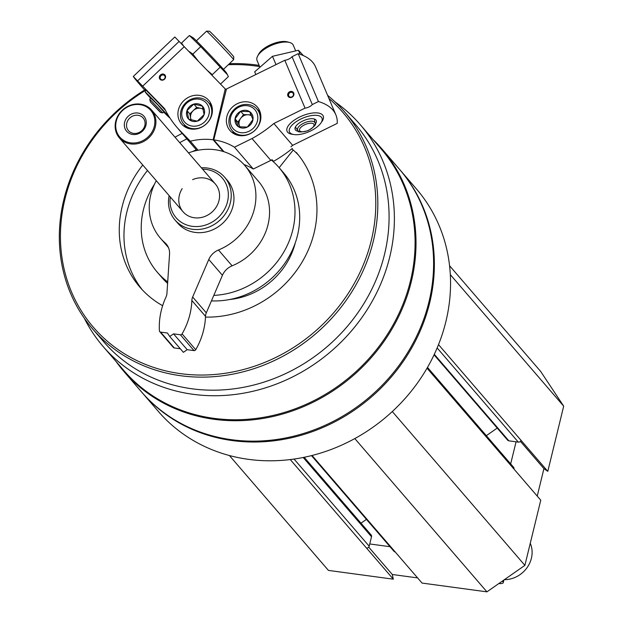 <?xml version="1.0" encoding="UTF-8"?>
<svg xmlns="http://www.w3.org/2000/svg" width="623" height="623" viewBox="0 0 623 623"><rect width="100%" height="100%" fill="white"/><g stroke="black" fill="none" stroke-linecap="round" stroke-linejoin="round"><path stroke-width="0.93" d="M537.228 496.103L543.926 468.636L547.804 471.331L563.69 406.173L540.671 371.433L449.572 265.748M311.5 455.623L393.977 551.308A2.29 2.056 -40.8 0 0 395.192 551.947L422.059 583.073L486.937 591.85L524.885 565.365L540.764 500.199L513.959 469.041A2.29 2.056 -40.8 0 0 513.562 467.25L427.495 367.406M229.412 455.522L328.43 570.403L393.308 579.18L392.295 574.492L417.612 577.918M393.308 579.18L366.534 548.076A2.29 2.056 -40.8 0 0 369.19 546.215L371.51 536.73A2.29 2.056 -40.8 0 0 371.113 534.939L304.172 457.29M434.067 354.822L507.652 440.188A2.29 2.056 -40.8 0 0 508.866 440.835L518.313 442.12A2.29 2.056 -40.8 0 0 520.976 440.259L547.804 471.331M84.3 318.197A169.791 152.479 -40.8 0 0 103.138 346.505A169.791 152.479 -40.8 0 0 265.546 387.833A169.791 152.479 -40.8 0 0 389.725 257.019A169.791 152.479 -40.8 0 0 360.359 124.787A169.791 152.479 -40.8 0 0 335.143 101.977M103.138 346.505L123.845 370.521A169.791 152.479 -40.8 0 0 286.245 411.85A169.791 152.479 -40.8 0 0 410.425 281.043A169.791 152.479 -40.8 0 0 381.058 148.804L360.359 124.787M141.764 392.186A170.367 152.993 -40.8 0 0 142.137 392.622A170.367 152.993 -40.8 0 0 305.091 434.091A170.367 152.993 -40.8 0 0 429.683 302.84A170.367 152.993 -40.8 0 0 400.223 170.157A170.367 152.993 -40.8 0 0 399.849 169.721M142.137 392.622L158.328 411.398A170.367 152.993 -40.8 0 0 321.273 452.866A170.367 152.993 -40.8 0 0 445.873 321.616A170.367 152.993 -40.8 0 0 416.413 188.933L400.223 170.157M116.034 361.457A170.367 152.993 -40.8 0 0 123.79 371.331L141.382 391.75A170.367 152.993 -40.8 0 0 304.336 433.219A170.367 152.993 -40.8 0 0 428.935 301.96A170.367 152.993 -40.8 0 0 399.468 169.285L381.876 148.866A170.367 152.993 -40.8 0 0 373.247 139.747M123.79 371.331A170.367 152.993 -40.8 0 0 286.736 412.8A170.367 152.993 -40.8 0 0 411.336 281.549A170.367 152.993 -40.8 0 0 381.876 148.866M144.629 90.008A166.271 149.318 -40.8 0 0 92.632 328.921L103.885 341.972A166.271 149.318 -40.8 0 0 262.922 382.444A166.271 149.318 -40.8 0 0 384.523 254.348A166.271 149.318 -40.8 0 0 355.764 124.849L344.519 111.805A166.271 149.318 -40.8 0 0 327.62 95.366M92.632 328.921A166.271 149.318 -40.8 0 0 251.669 369.392A166.271 149.318 -40.8 0 0 373.27 241.296A166.271 149.318 -40.8 0 0 344.519 111.805M259.129 65.384A166.271 149.318 -40.8 0 0 229.389 63.71M145.143 90.592A164.636 147.846 -40.8 0 0 120.8 351.427A164.636 147.846 -40.8 0 0 371.277 240.54A164.636 147.846 -40.8 0 0 328.921 98.442M259.612 66.575A164.636 147.846 -40.8 0 0 228.314 64.722M205.473 317.099A103.2 92.679 -40.8 0 0 314.124 232.807A103.2 92.679 -40.8 0 0 296.275 152.433M182.181 133.423A103.2 92.679 -40.8 0 0 175.024 137.224M142.768 165.033A103.2 92.679 -40.8 0 0 139.934 287.195A103.2 92.679 -40.8 0 0 162.634 305.691M229.568 299.531A70.438 63.258 -40.8 0 0 295.263 242.908M211.438 300.886A80.266 72.081 -40.8 0 0 297.49 235.377A80.266 72.081 -40.8 0 0 283.605 172.867L278.902 167.408A80.266 72.081 -40.8 0 0 271.441 160.049M154.52 184.143A80.266 72.081 -40.8 0 0 157.308 272.22L162.011 277.679A80.266 72.081 -40.8 0 0 167.603 283.41M213.798 295.403A80.266 72.081 -40.8 0 0 292.787 229.918A80.266 72.081 -40.8 0 0 278.902 167.408M196.377 149.894A80.266 72.081 -40.8 0 0 192.196 151.662M157.308 272.22A80.266 72.081 -40.8 0 0 167.696 281.9M298.565 155.213A103.2 92.679 -40.8 0 0 291.852 148.827M186.884 138.882A103.2 92.679 -40.8 0 0 179.736 142.683M147.472 170.492A103.2 92.679 -40.8 0 0 142.348 289.874M192.585 179.673A21.299 19.126 139.2 0 1 215.317 183.964A21.299 19.126 139.2 0 1 219 200.551A21.299 19.126 139.2 0 1 203.425 216.96A21.299 19.126 139.2 0 1 183.061 211.773A21.299 19.126 139.2 0 1 179.377 195.194A21.299 19.126 139.2 0 1 182.157 188.652M170.297 196.977A30.449 27.342 -40.8 0 0 193.714 226.476A30.449 27.342 -40.8 0 0 227.512 201.704A30.449 27.342 -40.8 0 0 202.561 169.168M169.129 195.614A32.762 29.421 -40.8 0 0 175.04 220.036A32.762 29.421 -40.8 0 0 206.377 228.01A32.762 29.421 -40.8 0 0 230.339 202.771A32.762 29.421 -40.8 0 0 224.669 177.251A32.762 29.421 -40.8 0 0 201.385 167.805M360.974 523.188L366.449 519.364M354.814 438.576L486.937 591.85M392.295 411.546L524.885 565.365M486.337 435.672L497.209 428.079M450.32 274.65L563.69 406.173M369.743 543.957L389.998 546.69M510.673 463.901L516.062 441.808M368.73 547.15L392.295 574.492M520.392 441.333L543.926 468.636M161.046 75.695A2.57 2.305 -40.8 0 0 164.161 79.098A2.57 2.305 -40.8 0 0 164.597 75.671A2.57 2.305 -40.8 0 0 161.046 75.695M165.531 110.458A19.625 0.467 -133.5 0 0 145.143 89.587A19.625 0.467 -133.5 0 0 145.361 89.969M195.965 149.411A114.671 102.974 -40.8 0 0 196.183 149.668L177.36 127.832A114.671 102.974 -40.8 0 1 164.643 108.729L133.275 76.481A98.286 2.336 -133.5 0 0 145.338 90.81M226.219 89.953L174.822 36.991L133.275 76.481M196.183 149.668A114.671 102.974 -40.8 0 0 196.79 150.369L196.899 150.47M160.399 75.001A3.279 2.944 -40.8 0 0 161.419 80.118A3.279 2.944 -40.8 0 0 165.531 76.216A3.279 2.944 -40.8 0 0 160.399 75.001M206.447 123.798A18.02 16.182 139.2 0 1 181.511 123.954A18.02 16.182 139.2 0 1 184.595 99.937A18.02 16.182 139.2 0 1 208.806 100.428A18.02 16.182 139.2 0 1 206.447 123.798M142.69 86.161L184.237 46.67M177.36 127.832A114.671 102.974 -40.8 0 0 177.968 128.533L190.319 141.219A62.245 55.899 -40.8 0 1 213.136 139.786L225.277 88.855M137.574 80.904L179.12 41.414M223.236 151.506L213.136 139.786M198.091 150.236L190.319 141.219M196.79 150.369L177.968 128.533M185.086 126.96A18.02 16.182 139.2 0 1 184.369 124.771M209.188 103.379A18.02 16.182 139.2 0 1 211.252 104.407M150.649 97.975L157.666 104.757L164.083 112.109M150.532 98.154A17.646 0.421 46.5 0 1 146.413 93.582A17.646 0.421 46.5 0 1 145.307 92.165A17.646 0.421 46.5 0 1 157.775 104.656A17.646 0.421 46.5 0 1 169.62 117.739A17.646 0.421 46.5 0 1 163.904 112.218M196.401 40.822L206.571 31.15A19.656 0.467 46.5 0 1 206.579 31.15A19.656 0.467 46.5 0 1 220.449 45.082A19.656 0.467 46.5 0 1 233.656 59.637A19.656 0.467 46.5 0 1 233.656 59.652L223.486 69.317M206.579 31.15L209.421 31.22A17.646 0.421 46.5 0 1 221.874 43.727A17.646 0.421 46.5 0 1 233.734 56.802L233.656 59.637M193.831 104.096L202.389 106.112L204.095 114.648L197.242 121.158L188.683 119.141L186.978 110.614L193.831 104.096A9.454 8.496 139.2 0 1 202.389 106.112A9.454 8.496 139.2 0 1 204.095 114.648A9.454 8.496 139.2 0 1 197.242 121.158A9.454 8.496 139.2 0 1 188.683 119.141A9.454 8.496 139.2 0 1 186.978 110.614A9.454 8.496 139.2 0 1 193.831 104.096L196.658 107.374L189.805 113.884L191.012 119.928M185.093 122.56A14.415 12.943 139.2 0 1 192.935 99.625A14.415 12.943 139.2 0 1 208.58 115.707A14.415 12.943 139.2 0 1 185.093 122.56M184.229 124.569A16.385 14.711 139.2 0 1 183.692 123.977A16.385 14.711 139.2 0 1 186.495 102.141A16.385 14.711 139.2 0 1 208.51 102.585A16.385 14.711 139.2 0 1 206.034 124.133A16.385 14.711 139.2 0 1 184.229 124.569M191.316 120.029A8.192 7.359 139.2 0 1 190.654 118.152A8.192 7.359 139.2 0 1 193.231 110.629A8.192 7.359 139.2 0 1 200.933 108.379L196.658 107.374M203.176 108.908L200.933 108.379A8.192 7.359 139.2 0 1 203.3 109.422M189.805 113.884L186.978 110.614M183.746 46.203L181.534 43.018L189.431 35.511L200.746 46.608L220.215 67.159L212.318 74.659L207.35 70.43M198.41 61.241L192.857 54.108L188.629 51.179M181.534 43.018L182.36 44.7M220.215 67.159L227.395 74.643L228.368 76.613L220.573 84.019M189.758 35.713L193.099 37.762A24.242 0.576 46.5 0 1 210.115 54.902A24.242 0.576 46.5 0 1 226.375 72.766L227.395 74.643M200.746 46.608L192.857 54.108M271.698 159.909A80.928 72.673 -40.8 0 1 273.466 161.349L272.056 159.706A114.671 102.974 -40.8 0 1 270.834 160.384L252.011 138.547A114.671 102.974 -40.8 0 0 273.84 123.502L305.044 108.129A5.895 2.492 157.1 0 0 312.302 104.547L318.423 101.533A98.286 41.546 157.1 0 1 335.836 114.788A98.286 41.546 157.1 0 1 337.238 123.37L292.654 145.338L273.84 123.502M273.466 161.349A114.671 102.974 -40.8 0 0 292.343 148.422M293.301 93.59A2.57 2.305 -40.8 0 0 289.508 92.975A2.57 2.305 -40.8 0 0 292.234 96.682A2.57 2.305 -40.8 0 0 293.301 93.59M321.266 122.435A19.625 8.294 157.1 0 0 322.605 115.029A19.625 8.294 157.1 0 0 319.615 113.308A19.625 8.294 157.1 0 0 301.898 115.995A19.625 8.294 157.1 0 0 287.639 126.843A19.625 8.294 157.1 0 0 293.044 134.381M243.967 164.542A62.245 55.899 -40.8 0 1 253.288 169.028L234.466 147.192A62.245 55.899 -40.8 0 0 213.782 139.871L226.453 89.011L284.789 60.275A5.895 2.492 -22.9 0 0 292.047 56.693L298.168 53.687A98.286 41.546 -22.9 0 1 315.581 66.934L335.836 114.788M253.288 169.028L270.834 160.384M293.729 93.045A3.279 2.944 -40.8 0 0 288.348 92.835A3.279 2.944 -40.8 0 0 290.357 97.57A3.279 2.944 -40.8 0 0 293.729 93.045M227.59 126.656A18.02 16.182 139.2 0 1 235.081 104.968A18.02 16.182 139.2 0 1 257.283 106.985A18.02 16.182 139.2 0 1 254.2 131.009A18.02 16.182 139.2 0 1 229.98 130.519A18.02 16.182 139.2 0 1 227.59 126.656M284.789 60.275L305.044 108.129M234.466 147.192L252.011 138.547M298.168 53.687L318.423 101.533M292.047 56.693L312.302 104.547M224.031 151.755L213.782 139.871M290.933 146.787A114.671 102.974 -40.8 0 0 292.654 145.338M233.563 133.524A18.02 16.182 139.2 0 1 232.846 131.328M257.665 109.936A18.02 16.182 139.2 0 1 259.729 110.964M298.791 131.289A11.463 4.844 -22.9 0 1 295.154 129.475A11.463 4.844 -22.9 0 1 303.113 120.846A11.463 4.844 -22.9 0 1 315.923 119.974A11.463 4.844 -22.9 0 1 316.274 120.535A11.463 4.844 -22.9 0 1 315.043 124.413M321.421 117.256A17.646 7.46 -22.9 0 1 321.445 122.124A17.646 7.46 -22.9 0 1 308.619 131.874A17.646 7.46 -22.9 0 1 292.693 134.288A17.646 7.46 -22.9 0 1 297.981 120.558A17.646 7.46 -22.9 0 1 321.421 117.256M259.627 66.568L257.065 60.517A19.656 8.309 -22.9 0 1 257.649 56.062A19.656 8.309 -22.9 0 1 271.932 45.199A19.656 8.309 -22.9 0 1 289.672 42.504A19.656 8.309 -22.9 0 1 292.67 44.225A19.656 8.309 -22.9 0 1 293.269 45.191L295.559 50.595M257.649 56.062L258.724 54.053A17.646 7.46 -22.9 0 1 271.55 44.303A17.646 7.46 -22.9 0 1 287.476 41.889L289.672 42.504M279.151 167.696L293.223 150.018M252.969 119.538L247.354 127.084L238.391 126.726L235.05 118.837L240.665 111.291L249.628 111.649L252.969 119.538A9.454 8.496 139.2 0 1 247.354 127.084A9.454 8.496 139.2 0 1 238.391 126.726A9.454 8.496 139.2 0 1 235.05 118.837A9.454 8.496 139.2 0 1 240.665 111.291A9.454 8.496 139.2 0 1 249.628 111.649A9.454 8.496 139.2 0 1 252.969 119.538M238.921 107.156A14.415 12.943 139.2 0 1 257.673 119.725A14.415 12.943 139.2 0 1 235.439 130.682A14.415 12.943 139.2 0 1 238.921 107.156M238.788 106.175A16.385 14.711 139.2 0 1 256.98 109.15A16.385 14.711 139.2 0 1 254.176 130.986A16.385 14.711 139.2 0 1 232.169 130.542A16.385 14.711 139.2 0 1 238.788 106.175M240.034 127.006A8.192 7.359 139.2 0 1 239.544 126.056L239.933 126.991M239.544 126.056A8.192 7.359 139.2 0 1 240.68 118.339L237.869 122.108L239.544 126.056M240.68 118.339A8.192 7.359 139.2 0 1 247.97 114.749L243.492 114.57L240.68 118.339M251.162 114.873L247.97 114.749A8.192 7.359 139.2 0 1 251.606 115.87M237.869 122.108L235.05 118.837M243.492 114.57L240.665 111.291M255.835 74.542L254.682 71.824L272.485 56.311L298.44 50.261L303.37 55.587M298.44 50.261L300.161 54.326M272.485 56.311L275.997 64.605M504.35 579.694A26.213 23.534 -40.8 0 0 531.396 558.278A26.213 23.534 -40.8 0 0 530.266 543.287M155.345 126.703A21.299 19.126 -40.8 0 0 151.662 110.123A21.299 19.126 -40.8 0 0 123.05 109.539A21.299 19.126 -40.8 0 0 119.406 137.932A21.299 19.126 -40.8 0 0 139.77 143.111A21.299 19.126 -40.8 0 0 155.345 126.703M154.309 126.313A20.442 18.363 -40.8 0 0 129.81 105.91A20.442 18.363 -40.8 0 0 121.75 138.999A20.442 18.363 -40.8 0 0 154.309 126.313M145.961 125.184A11.463 10.295 -40.8 0 0 132.216 113.744A11.463 10.295 -40.8 0 0 127.692 132.302A11.463 10.295 -40.8 0 0 145.961 125.184M502.379 581.072L502.932 581.711A8.192 2.243 13.7 0 1 503.275 582.622A8.192 2.243 13.7 0 1 498.844 583.541M144.816 125.55A9.695 8.706 -40.8 0 0 143.142 118.004A9.695 8.706 -40.8 0 0 130.114 117.739A9.695 8.706 -40.8 0 0 128.455 130.659A9.695 8.706 -40.8 0 0 137.73 133.018A9.695 8.706 -40.8 0 0 144.816 125.55M244.761 165.438A55.696 50.019 -40.8 0 1 218.471 249.994A16.385 14.711 -40.8 0 0 208.783 259.472L222.427 275.304A16.385 14.711 -40.8 0 1 232.114 265.819A55.696 50.019 -40.8 0 0 258.413 181.27L244.761 165.438A55.696 50.019 -40.8 0 0 188.535 152.892M208.783 259.472L192.655 297.015L206.299 312.847L222.427 275.304M192.655 297.015A9.828 8.823 -40.8 0 0 191.861 300.488L205.512 316.32A9.828 8.823 -40.8 0 1 206.299 312.847M156.272 180.701A55.696 50.019 -40.8 0 0 160.391 238.165A55.696 50.019 -40.8 0 0 164.955 242.752A16.385 14.711 -40.8 0 1 166.294 244.099A16.385 14.711 -40.8 0 1 169.549 254.168L166.925 293.534A9.828 8.823 -40.8 0 1 166.03 296.992A72.081 64.73 -40.8 0 0 159.418 330.829A1.635 1.472 -40.8 0 0 160.609 332.106L167.439 333.025L169.736 336.498L173.537 333.85L187.18 349.682L194.01 350.609A1.635 1.472 -40.8 0 0 195.731 349.729A72.081 64.73 -40.8 0 0 205.512 316.32M173.537 333.85L180.366 334.777A1.635 1.472 -40.8 0 0 182.087 333.897A72.081 64.73 -40.8 0 0 191.861 300.488M169.736 336.498L183.388 352.33L187.18 349.682M159.737 331.646L173.389 347.47A1.635 1.472 -40.8 0 0 174.253 347.938L180.296 348.755M175.04 220.036L177.757 223.19A32.762 29.421 -40.8 0 0 209.094 231.164A32.762 29.421 -40.8 0 0 233.057 205.925A32.762 29.421 -40.8 0 0 227.395 180.413L224.669 177.251M290.248 459.564L366.534 548.076M294.064 459.058L369.19 546.215M303.199 457.484L371.51 536.73M312.037 455.483L395.192 551.947M427.035 368.201L513.959 469.041M434.301 354.331L508.866 440.835M437.144 347.946L518.313 442.12M438.514 344.605L520.976 440.259M164.332 111.953L162.767 112.911L149.777 99.244L150.813 97.733M150.431 101.938L160.236 112.015L150.431 101.938M297.81 130.402C297.327 132.411 300.761 132.489 308.136 130.635C314.405 126.695 316.718 124.179 315.09 123.089A9.431 3.987 157.1 0 0 314.685 122.24A9.431 3.987 157.1 0 0 302.357 123.891A9.431 3.987 157.1 0 0 297.81 130.402L295.38 127.084M313.719 124.032A7.826 3.31 157.1 0 0 301.322 126.921A7.826 3.31 157.1 0 0 305.215 131.437A7.826 3.31 157.1 0 0 313.719 124.032M503.236 580.472L502.932 581.711M218.471 249.994L232.114 265.819M182.087 333.897L195.731 349.729M180.366 334.777L194.01 350.609M160.609 332.106L174.253 347.938M164.955 242.752L167.431 245.626M145.307 92.165L145.369 89.728M162.767 112.911L160.399 112.397L150.377 101.876L149.777 99.244M183.692 123.977L187.149 127.995M208.51 102.585L211.968 106.603M321.445 122.124L322.527 120.114M292.693 134.288L290.497 133.672M315.09 123.089L314.397 119.032M232.169 130.542L235.626 134.552M256.98 109.15L260.445 113.16M215.317 183.964L151.662 110.123M183.061 211.773L119.406 137.932M503.914 579.997L503.275 582.622M160.391 238.165L168.42 247.487"/></g></svg>

